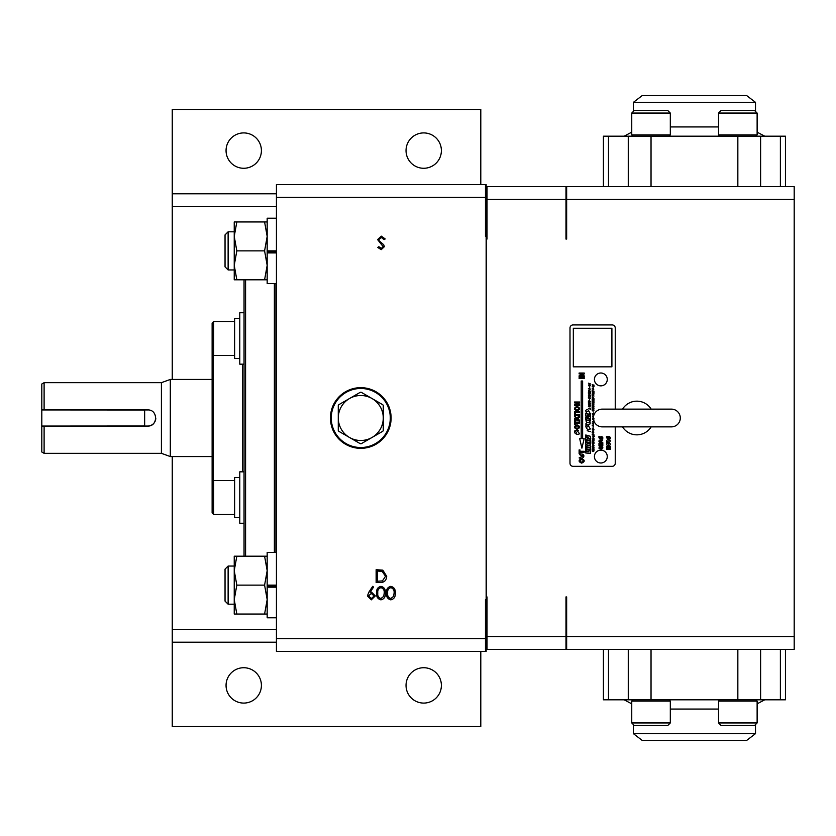 <?xml version="1.0" encoding="UTF-8"?>
<svg xmlns="http://www.w3.org/2000/svg" width="836" height="836" viewBox="0 0 836 836"><rect width="100%" height="100%" fill="white"/><g stroke="black" fill="none" stroke-linecap="round" stroke-linejoin="round"><path stroke-width="1.25" d="M680.295 418A8.872 8.872 0 0 0 671.423 409.128L602.254 409.128A8.872 8.872 0 0 0 593.393 418A8.872 8.872 0 0 0 602.254 426.872L671.423 426.872A8.872 8.872 0 0 0 680.295 418M607.27 379.429A6.427 6.427 0 0 0 600.844 373.002A6.427 6.427 0 0 0 594.417 379.429A6.427 6.427 0 0 0 600.844 385.856A6.427 6.427 0 0 0 607.27 379.429M607.27 456.571A6.427 6.427 0 0 0 600.844 450.144A6.427 6.427 0 0 0 594.417 456.571A6.427 6.427 0 0 0 600.844 462.998A6.427 6.427 0 0 0 607.27 456.571M243.725 132.914A17.681 17.681 0 0 0 226.054 150.595A17.681 17.681 0 0 0 243.725 168.276A17.681 17.681 0 0 0 261.407 150.595A17.681 17.681 0 0 0 243.725 132.914M423.716 132.914A17.681 17.681 0 0 0 406.035 150.595A17.681 17.681 0 0 0 423.716 168.276A17.681 17.681 0 0 0 441.387 150.595A17.681 17.681 0 0 0 423.716 132.914M243.725 667.724A17.681 17.681 0 0 0 226.054 685.405A17.681 17.681 0 0 0 243.725 703.086A17.681 17.681 0 0 0 261.407 685.405A17.681 17.681 0 0 0 243.725 667.724M423.716 667.724A17.681 17.681 0 0 0 406.035 685.405A17.681 17.681 0 0 0 423.716 703.086A17.681 17.681 0 0 0 441.387 685.405A17.681 17.681 0 0 0 423.716 667.724M746.663 95.565L642.215 95.565L633.375 102.358L755.504 102.358L746.663 95.565M631.755 113.059L634.325 110.488L667.745 110.488L670.315 113.059L631.755 113.059L631.755 134.909L670.315 134.909L670.315 113.059M718.552 113.059L721.123 110.488L754.553 110.488L757.123 113.059L718.552 113.059L718.552 134.909L757.123 134.909L757.123 113.059M642.215 740.435L746.663 740.435L755.504 733.642L633.375 733.642L642.215 740.435M755.504 733.642L755.504 724.561L757.123 722.941L754.553 725.512L721.123 725.512L718.552 722.941L757.123 722.941L757.123 703.828L764.762 699.805M670.315 722.941L667.745 725.512L634.325 725.512L631.755 722.941L670.315 722.941L670.315 701.09L631.755 701.09L631.755 722.941L631.755 703.828L624.116 699.805M755.504 111.439L755.504 102.358M633.375 111.439L633.375 102.358M633.375 724.561L633.375 733.642M755.838 699.805L757.123 701.09L718.552 701.09L718.552 722.941M603.414 186.595L603.414 136.195L785.453 136.195L785.453 186.595M785.453 649.405L785.453 699.805L603.414 699.805L603.414 649.405M44.109 382.669L44.109 409.943L41.8 409.943L41.8 384.006L44.109 382.669L161.421 382.669L170.314 379.44L170.314 456.56L211.644 456.56M170.314 379.44L211.644 379.44M161.421 382.669L161.421 453.331L170.314 456.56M44.109 453.331L41.8 451.994L41.8 426.057L44.109 426.057L44.109 453.331L161.421 453.331M44.109 426.057L147.732 426.057C158.119 426.559 158.15 409.452 147.732 409.943L44.109 409.943M239.775 517.599L234.623 517.599L234.623 477.492L239.775 477.492M239.775 318.401L234.623 318.401L234.623 358.508L239.775 358.508M213.671 514.516L212.125 512.97L212.125 482.111L213.671 480.575L213.671 514.516L234.623 514.516M244.039 471.828L239.775 471.828L239.775 523.252L244.039 523.252L239.775 523.252M213.671 355.425L212.125 353.889L212.125 323.03L213.671 321.484L213.671 355.425L234.623 355.425M213.671 321.484L234.623 321.484M244.039 312.748L239.775 312.748L239.775 364.172L244.039 364.172M212.125 494.086L212.125 341.914M213.18 354.934L213.18 481.066M274.375 552.471L274.375 283.529M244.039 556.201L244.039 279.799M245.585 279.799L245.585 556.201M360.776 387.664A30.336 30.336 0 0 0 330.429 418A30.336 30.336 0 0 0 360.776 448.336A30.336 30.336 0 0 0 391.112 418A30.336 30.336 0 0 0 360.776 387.664M275.922 552.471L275.922 283.529M276.434 252.921L267.175 252.921L267.175 283.529L276.434 283.529M267.175 252.921L267.175 218.217L276.434 218.217M234.237 269.944L228.124 269.944L225.041 266.862L225.041 234.885L228.124 231.802L234.237 231.802M276.434 587.175L267.175 587.175L267.175 617.783L276.434 617.783M267.175 587.175L267.175 552.471L276.434 552.471M234.237 604.198L228.124 604.198L225.041 601.115L225.041 569.138L228.124 566.056L234.237 566.056M635.694 409.128L637.993 409.128M651.16 426.872A16.845 16.845 0 0 1 622.527 426.872M622.527 409.128A16.845 16.845 0 0 1 651.16 409.128M638.014 426.872L635.694 426.872M577.028 409.943C579.243 409.086 579.243 408.229 577.018 407.383C574.813 408.24 574.813 409.097 577.028 409.943M576.997 406.432C573.621 407.968 573.642 409.462 577.059 410.904C580.435 409.379 580.414 407.884 576.997 406.432M577.028 428.356C579.243 427.489 579.243 426.642 577.018 425.796C574.813 426.642 574.813 427.499 577.028 428.356M576.997 424.834C573.621 426.381 573.642 427.875 577.059 429.317C580.435 427.781 580.414 426.287 576.997 424.834M576.631 432.849L575.429 431.24L576.631 432.849M577.028 430.456C571.887 429.808 575.283 436.131 579.588 433.779L577.028 430.456M579.662 454.261C579.567 454.93 580.811 455.432 583.392 455.766L579.108 457.929C584.803 459.988 585.869 452.558 579.662 454.261M581.657 462.172C583.873 461.305 583.873 460.458 581.647 459.612C579.442 460.469 579.442 461.315 581.657 462.172M581.626 458.65C578.251 460.197 578.272 461.691 581.689 463.134C585.075 461.597 585.054 460.113 581.626 458.65M600.593 442.004L599.684 440.802L600.593 442.004M600.885 440.217C597.029 439.746 599.59 444.449 602.808 442.693C601.397 442.16 601.22 441.512 602.265 440.76C602.766 439.976 602.307 439.799 600.885 440.217M600.07 446.612C598.409 447.981 598.618 448.744 600.697 448.89C601.93 446.957 602.213 447.093 601.554 449.287C603.404 447.96 603.258 447.072 601.105 446.612C599.861 448.639 599.516 448.639 600.07 446.612M607.187 441.565L609.632 440.582L607.187 441.565M610.186 440.227C607.824 438.952 606.602 439.611 606.539 442.202C609.266 442.861 610.479 442.202 610.186 440.227M608.451 445.097L608.451 443.352L608.451 445.097M608.43 442.693C605.943 443.749 605.954 444.762 608.483 445.745C610.98 444.7 610.97 443.686 608.43 442.693M593.278 387.82L592.902 386.964L593.278 387.82M592.891 386.65L593.288 388.134L592.891 386.65M592.128 388.918C593.727 389.66 594.135 389.586 593.351 388.688L592.128 388.918M593.006 391.029L592.494 390.496L593.006 391.029M592.16 390.548L594.02 391.196L592.16 390.548M592.337 393.39C593.675 393.975 593.612 394.373 592.16 394.571C594.354 394.561 594.406 394.164 592.337 393.39M593.006 395.836L592.494 395.303L593.006 395.836M592.16 395.355L594.02 396.013L592.16 395.355M592.128 397.069L593.027 397.163C594.511 397.988 592.055 396.368 592.128 397.069M593.1 411.824L593.1 411.082L593.1 411.824M593.487 413.005L592.954 413.611L593.487 413.005M593.633 415.649L592.525 416.067L593.696 415.68M593.487 416.641L592.954 417.248M594.051 418.846L592.62 418.219L594.051 418.846M594.051 420.059L592.62 419.421L594.051 420.059M593.685 420.78L592.745 421.292C593.487 421.595 593.8 421.417 593.685 420.78L593.832 420.769M592.16 423.037L593.591 423.674L592.16 423.037M593.487 424.155L592.954 424.761L593.487 424.155M592.222 425.702L593.539 426.12C593.759 424.928 593.32 424.792 592.222 425.702L593.529 426.067M593.1 427.562L593.1 426.82L593.1 427.562M592.693 429.882L593.414 431.167L592.693 429.882M592.337 431.282C593.675 431.878 593.612 432.275 592.16 432.473C594.354 432.463 594.406 432.066 592.337 431.282M594.396 436.653L593.664 436.653L594.396 436.653M592.693 436.831L593.414 438.116C593.612 437.395 593.372 436.967 592.693 436.831M592.975 445.243L592.505 444.637L592.975 445.243M593.037 444.365L592.766 444.261C592.024 445.4 592.442 445.787 594.02 445.421L592.766 444.261L592.954 445.557M593.727 448.493L592.536 447.845L593.727 448.493M592.296 447.626L594.02 448.859L592.296 447.626M592.128 451.001C593.727 451.743 594.135 451.67 593.351 450.771L592.128 451.001M589.38 383.755L588.805 383.149L589.38 383.755M588.429 383.212L590.54 383.954L588.429 383.212M589.349 385.521L588.816 384.832L589.349 385.521M589.108 384.403C588.272 385.699 588.743 386.138 590.54 385.73L589.422 384.529M589.704 387.538L589.265 386.556L589.704 387.538M589.255 386.201L589.714 387.894L589.255 386.201M588.398 388.782C590.206 389.628 590.665 389.534 589.777 388.521L588.398 388.782M588.471 390.799C588.596 391.76 589.286 392.094 590.54 391.823C590.331 390.872 589.641 390.527 588.471 390.799M590.195 395.115L588.847 394.373L590.195 395.115M588.586 394.122L590.54 395.522L588.586 394.122M589.704 399.89L589.265 398.908L589.704 399.89M589.255 398.553L589.714 400.235L589.255 398.553M588.628 405.105C590.143 405.784 590.08 406.233 588.429 406.453C590.916 406.442 590.979 405.993 588.628 405.105M586.067 420.132C585.712 421.647 586.862 422.567 589.516 422.891C587.426 422.274 586.182 422.682 585.775 424.092L585.775 424.092C591.334 427.426 591.815 419.588 586.067 420.132M587.802 411.333L586.903 411.688L587.802 411.333M590.394 413.58C589.307 412.838 588.001 407.184 585.775 410.58C586.287 413.757 587.823 414.76 590.394 413.58M587.802 426.705L586.903 427.05L587.802 426.705M590.394 428.941C589.307 428.199 588.001 422.546 585.775 425.952C586.276 429.129 587.823 430.122 590.394 428.941M587.185 430.728L590.394 431.627L587.185 430.728M382.815 404.749L372.02 398.521A22.499 22.499 0 0 1 383.264 418L383.264 405.533A25.717 25.717 0 0 0 382.815 404.749M372.02 398.521L361.225 392.283A25.717 25.717 0 0 0 360.316 392.283L349.521 398.521A22.499 22.499 0 0 1 372.02 398.521M338.277 405.533L338.277 418A22.499 22.499 0 0 1 349.521 398.521L338.726 404.749A25.717 25.717 0 0 0 338.277 405.533M338.726 431.251L349.521 437.479A22.499 22.499 0 0 1 338.277 418L338.277 430.467A25.717 25.717 0 0 0 338.726 431.251M361.225 443.717L372.02 437.479A22.499 22.499 0 0 1 349.521 437.479L360.316 443.717A25.717 25.717 0 0 0 361.225 443.717M383.264 430.467A25.717 25.717 0 0 1 382.815 431.251L372.02 437.479A22.499 22.499 0 0 0 383.264 418L383.264 430.467M611.9 366.837L611.9 328.266L573.329 328.266L573.329 366.837L611.9 366.837M581.198 438.67L579.672 438.67L581.908 448.169L584.155 438.67L582.629 438.67L582.629 381.007L581.198 381.007L581.198 438.67M579.588 405.69L579.588 404.823L576.255 404.823L579.588 402.962L579.588 402.022L574.478 402.022L574.478 402.889L577.885 402.889L574.478 404.781L574.478 405.69L579.588 405.69M579.588 412.535L579.588 411.605L574.478 411.605L574.478 412.535L579.588 412.535M579.588 415.408L579.588 414.478L575.335 414.478L575.335 413.12L574.478 413.12L574.478 416.788L575.335 416.788L575.335 415.408L579.588 415.408M579.588 416.464L574.478 418.324L574.478 419.306L579.588 421.104L579.588 420.111L578.428 419.735L578.428 417.885L579.588 417.477L579.588 416.464M579.588 423.068L579.588 422.138L575.335 422.138L575.335 420.769L574.478 420.769L574.478 424.437L575.335 424.437L575.335 423.068L579.588 423.068M584.218 452.224L584.218 451.294L579.965 451.294L579.965 449.925L579.108 449.925L579.108 453.593L579.965 453.593L579.965 452.224L584.218 452.224M584.218 376.702L584.218 375.834L580.884 375.834L584.218 373.974L584.218 373.034L579.108 373.034L579.108 373.911L582.514 373.911L579.108 375.792L579.108 376.702L584.218 376.702M584.218 378.541L584.218 377.611L579.108 377.611L579.108 378.541L584.218 378.541M601.857 438.701L602.871 438.89L601.857 438.168L602.871 437.834L601.857 436.444L601.272 437.019L598.91 436.58L599.924 437.301L598.91 437.636L599.924 439.015L601.857 438.701M602.808 445.901L602.808 443.289L602.16 443.289L602.16 445.212L601.115 445.212L601.115 443.477L600.467 443.477L600.467 445.212L599.621 445.212L599.621 443.352L598.973 443.352L598.973 445.901L602.808 445.901M609.423 438.503L610.447 438.67L609.423 438.022L610.447 437.709L609.423 436.444L606.476 436.57L607.5 437.228L606.476 437.531L607.5 438.795L609.423 438.503M610.374 449.287L610.374 448.692L607.354 448.692L610.374 448.075L610.374 447.459L607.354 446.832L610.374 446.832L610.374 446.246L606.539 446.246L606.539 447.197L609.162 447.762L606.539 448.336L606.539 449.287L610.374 449.287M594.02 385.657L592.473 385.062L594.02 385.072L592.16 384.759L593.466 385.73L592.16 386.222L594.02 386.545L592.463 386.013L594.02 385.657M594.02 392.439L592.473 391.844L594.02 391.844L592.16 391.541L593.466 392.502L592.16 392.993L594.02 393.317L592.463 392.784L594.02 392.439M594.02 398.354L592.16 398.04L593.403 398.542L592.16 399.253L594.02 399.566L592.776 399.065L594.02 398.354M594.02 400.225L592.16 399.577L594.02 400.225M594.02 401.75L593.132 401.04L594.02 400.308L592.891 400.81L592.16 400.12L592.954 401.249L592.16 401.426L594.02 401.75M594.02 402.409L592.16 401.761L594.02 402.409M594.02 403.056L592.16 402.21L593.57 403.151L592.16 403.663L594.02 403.056M594.02 404.875L592.16 404.143L593.445 404.948L592.16 405.324L593.466 405.847L592.16 406.171L594.02 406.108L592.661 405.23L594.02 404.875M594.02 406.913L592.16 406.181L593.445 406.986L592.16 407.362L593.466 407.884L592.16 408.198L594.02 408.146L592.661 407.268L594.02 406.913M594.02 408.95L592.16 408.208L593.445 409.013L592.16 409.389L593.466 409.912L592.16 410.236L594.02 410.173L592.661 409.295L594.02 408.95M593.644 414.416L592.16 413.883L593.341 414.969L593.644 414.416M593.403 417.551L593.393 418.125M593.173 422.452L593.529 421.929L593.173 422.452M593.612 428.774L592.16 429.025L594.02 429.882L593.612 428.774M593.612 433.863L592.16 434.114L594.02 434.981L593.612 433.863M594.02 435.514L592.16 434.877L594.02 435.514M594.02 439.485L594.02 438.388L593.706 439.119L592.16 438.848L594.02 439.485M594.02 440.812L594.02 439.715L593.706 440.447L592.16 440.175L594.02 440.812M593.612 441.377L592.16 441.627L594.02 442.495L593.612 441.377M594.02 443.561L592.16 442.171L592.16 443.237L594.02 443.561M593.612 446.309L592.16 446.549L594.02 447.417L593.612 446.309M594.02 450.311L594.02 449.12L593.706 449.946L593.205 449.068L592.473 449.726L592.16 448.859L592.16 449.987L594.02 450.311M590.54 393.756L590.54 392.397L590.185 393.338L589.265 392.283L588.784 393.098L588.429 392.105L588.429 393.39L590.54 393.756M590.54 396.274L588.429 395.543L590.54 396.274M590.54 398.438L589.641 397.09L588.784 397.779L588.429 396.86L588.429 398.072L590.54 398.438M590.54 401.813L588.429 400.946L588.429 402.325L590.54 401.813M590.54 403.297L588.429 402.565L590.54 403.297M590.54 403.652L588.429 403.297L589.84 403.861L588.429 404.666L590.54 405.032L589.119 404.457L590.54 403.652M590.07 408.041L588.429 408.323L590.54 409.306L590.07 408.041M585.775 419.662L590.394 420.926L590.394 419.463L587.071 418.522L590.394 418.658L590.394 417.07L587.123 415.387L590.394 416.244L590.394 414.792L585.775 413.527L585.775 416.077L588.23 417.321L585.775 417.227L585.775 419.662M585.775 439.485L590.394 440.781L590.394 439.287L587.468 438.545L590.394 438.336L590.394 436.287L585.775 434.981L585.775 436.465L588.565 437.228L585.775 437.364L585.775 439.485M585.775 441.617L590.394 442.861L590.394 441.22L585.775 439.955L585.775 441.617M585.775 448.566L590.394 449.81L590.394 448.169L585.775 446.905L585.775 448.566M585.775 446.434L590.394 447.699L590.394 446.037L587.98 445.306L590.394 444.93L590.394 443.122L588.084 443.644L585.775 441.889L585.775 443.759L587.624 445.233L585.775 444.783L585.775 446.434M585.775 452.997L590.394 453.352L590.394 450.959L585.775 448.786L585.775 450.458L588.878 451.785L585.775 451.409L585.775 452.997M615.244 409.128L615.244 328.005A3.083 3.083 0 0 0 612.161 324.922L573.078 324.922A3.083 3.083 0 0 0 569.995 328.005L569.995 463.248A3.083 3.083 0 0 0 573.078 466.342L612.161 466.342A3.083 3.083 0 0 0 615.244 463.248L615.244 426.872M601.878 440.123L601.084 440.771M578.355 430.321L577.289 431.198M589.725 408.083L588.868 408.187L589.725 408.083M593.299 446.351L592.557 446.434L593.299 446.351M593.299 441.418L592.557 441.512L593.299 441.418M593.299 433.905L592.557 433.988L593.299 433.905M593.299 428.816L592.557 428.899L593.299 428.816M593.33 414.363L592.755 414.269L593.33 414.363M608.075 437.803L608.848 437.447L608.075 437.803M600.509 437.928L601.272 437.541L600.509 437.928M577.561 418.188L575.67 418.826L577.561 419.442L577.561 418.188M41.8 409.943L144.649 410.006L144.649 425.994L41.8 426.057M41.8 410.006L41.8 425.994M236.818 614.052L234.237 599.59L236.818 585.127L234.237 570.664L236.818 556.201L234.237 556.201L234.237 614.052L267.175 614.052L264.594 614.052L267.175 599.59L264.594 585.127L267.175 570.664L264.594 556.201L267.175 556.201M228.124 604.198L228.124 566.056M264.594 556.201L236.818 556.201M264.594 585.127L236.818 585.127M276.434 585.127L267.175 585.127M267.175 586.339L276.434 586.339M234.237 265.336L236.818 250.873L234.237 236.41L236.818 221.948L234.237 221.948L234.237 265.336L236.818 279.799L234.237 279.799L234.237 265.336M228.124 269.944L228.124 231.802M267.175 279.799L264.594 279.799L267.175 265.336L264.594 250.873L267.175 236.41L264.594 221.948L267.175 221.948M264.594 221.948L236.818 221.948M264.594 279.799L236.818 279.799M264.594 250.873L236.818 250.873M276.434 250.873L267.175 250.873M267.175 252.085L276.434 252.085M368.843 592.212L372.678 586.339L373.567 587.039L370.17 592.233L371.498 592.107L375.312 595.922L371.299 599.861L367.401 595.943L368.843 592.212M390.82 599.861C387.58 599.004 386.148 596.747 386.525 593.1C386.138 589.453 387.58 587.196 390.82 586.339C394.101 587.185 395.585 589.432 395.261 593.1C395.585 596.768 394.101 599.015 390.82 599.861M276.434 638.61L276.434 197.39L485.476 197.39L485.476 236.421L486.144 236.421L486.144 599.579L485.476 599.579L485.476 638.61L276.434 638.61L276.434 651.463L486.144 651.463L486.144 599.579M381.3 236.139L385.208 238.95L384.121 239.608L381.3 237.466L378.781 239.639L379.241 240.904L383.661 244.697L384.382 246.662L381.216 249.661L377.788 247.487L378.833 246.693L381.341 248.344L383.222 246.714L377.621 239.618L381.3 236.139M380.934 599.861C377.694 599.004 376.263 596.747 376.639 593.1C376.252 589.453 377.684 587.196 380.934 586.339C384.215 587.185 385.689 589.432 385.365 593.1C385.689 596.768 384.215 599.015 380.934 599.861M380.119 582.556L376.137 582.556L376.137 569.703L382.815 570.162L386.692 576.297C386.451 580.424 384.257 582.514 380.119 582.556M276.434 197.39L276.434 184.537L486.144 184.537L486.144 236.421M485.476 197.39L485.476 184.537M485.476 651.463L485.476 638.61M390.861 587.656C388.385 588.439 387.319 590.247 387.674 593.1C387.319 595.943 388.385 597.761 390.861 598.534L393.62 596.329L394.101 593.1C394.393 590.268 393.317 588.45 390.861 587.656M380.976 587.656C378.489 588.439 377.433 590.247 377.788 593.1C377.433 595.943 378.489 597.761 380.976 598.534L383.724 596.329L384.215 593.1C384.508 590.268 383.431 588.45 380.976 587.656M374.162 595.984L371.257 593.424L368.561 595.984L371.362 598.534L374.162 595.984M377.297 571.019L377.297 581.239L382.439 580.915L385.532 576.286L382.146 571.385L377.297 571.019M147.732 426.057A8.057 8.057 0 0 0 155.799 418.01M566.651 636.551L566.651 649.405L487.022 649.405L487.022 636.551L565.982 636.551L565.982 596.925L566.651 596.925L566.651 636.551L794.2 636.551L794.2 186.595L565.982 186.595L565.982 199.449L487.022 199.449L487.022 186.595L565.982 186.595M565.982 199.449L565.982 239.075L566.651 239.075L566.651 186.595M794.2 636.551L794.2 649.405L566.651 649.405M794.2 199.449L566.651 199.449M565.982 636.551L565.982 649.405M487.022 199.449L487.022 239.075L486.249 239.075L486.249 186.595L487.022 186.595M486.249 239.075L486.249 649.405L487.022 649.405M486.249 596.925L487.022 596.925L487.022 636.551M276.434 642.205L172.247 642.205L172.247 456.56M276.434 206.649L172.247 206.649L172.247 193.795L276.434 193.795M172.247 642.205L172.247 726.547L480.794 726.547L480.794 651.463M172.247 206.649L172.247 379.44M480.794 184.537L480.794 109.453L172.247 109.453L172.247 193.795M276.434 629.351L172.247 629.351M670.315 126.936L718.552 126.936M718.552 709.064L670.315 709.064M242.492 471.828L242.492 364.172M360.776 388.479A29.521 29.521 0 0 0 331.255 418A29.521 29.521 0 0 0 360.776 447.521A29.521 29.521 0 0 0 390.287 418A29.521 29.521 0 0 0 360.776 388.479M737.843 649.405L737.843 699.805M651.035 699.805L651.035 649.405M760.614 699.805L760.614 649.405M780.385 699.805L780.385 649.405M608.493 699.805L608.493 649.405M628.264 699.805L628.264 649.405M737.843 136.195L737.843 186.595M760.614 136.195L760.614 186.595M651.035 186.595L651.035 136.195M628.264 136.195L628.264 186.595M608.493 136.195L608.493 186.595M780.385 136.195L780.385 186.595M757.123 132.172L764.762 136.195M669.03 136.195L670.315 134.909M755.838 136.195L757.123 134.909M719.838 699.805L718.552 701.09M633.04 699.805L631.755 701.09M602.254 426.872L671.423 426.872M213.671 480.575L234.623 480.575M669.03 699.805L670.315 701.09M719.838 136.195L718.552 134.909M633.04 136.195L631.755 134.909M631.755 132.172L624.116 136.195M757.123 722.941L757.123 701.09"/></g></svg>
